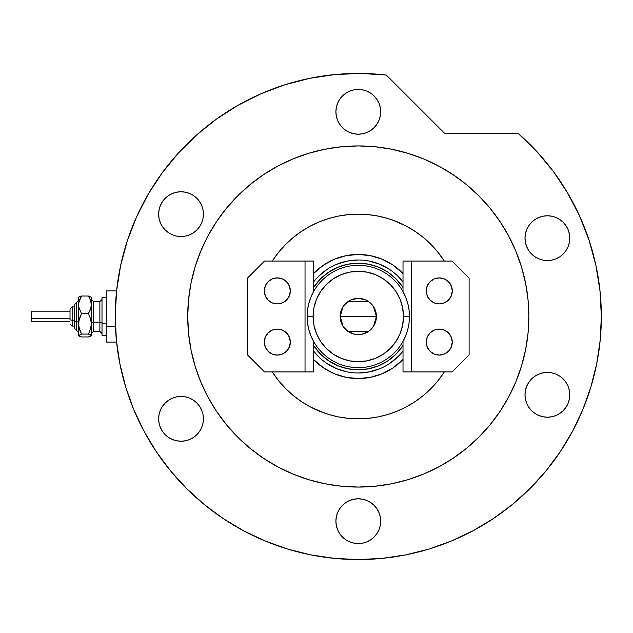 <?xml version="1.0" encoding="UTF-8"?>
<svg xmlns="http://www.w3.org/2000/svg" width="633" height="633" viewBox="0 0 633 633"><rect width="100%" height="100%" fill="white"/><g stroke="black" fill="none" stroke-linecap="round" stroke-linejoin="round"><path stroke-width="0.95" d="M403.015 281.97A56.503 56.503 0 0 0 313.564 281.97A56.503 56.503 0 0 1 403.015 281.97L398.244 276.542M313.564 273.496A62.042 62.042 0 0 1 403.015 273.496L392.761 264.903L382.031 259.174L370.392 255.645L358.286 254.45L346.188 255.645L334.548 259.174L323.819 264.903L313.564 273.496M392.769 220.134L406.536 226.234L415.145 231.401L423.216 237.383L430.654 244.124L437.403 251.57L444.319 261.057A102.34 102.34 0 0 0 272.261 261.057L277.096 254.189M416.53 232.343L422.717 236.979M323.811 412.851L310.043 406.75L301.435 401.591L293.364 395.601L285.926 388.86L279.177 381.422L272.261 371.927A102.34 102.34 0 0 0 444.319 371.927L439.484 378.795M300.05 400.642L293.862 396.005M403.015 359.497L392.761 368.082L382.031 373.818L370.392 377.347L358.286 378.542L346.188 377.347L334.548 373.818L323.819 368.082L313.564 359.497A62.042 62.042 0 0 0 403.015 359.497M328.677 360.81L320.599 354.187L313.564 345.491A53.307 53.307 0 0 0 403.015 345.491L395.981 354.187L387.902 360.81L378.684 365.739L368.691 368.77L358.286 369.799L347.889 368.77L337.887 365.739L328.859 360.937M378.7 365.732L380.291 365.043M387.902 272.174L395.981 278.805L403.015 287.501A53.307 53.307 0 0 0 313.564 287.501L320.599 278.805L328.677 272.174L337.887 267.245L347.889 264.214L358.286 263.193L368.691 264.214L378.684 267.245L387.712 272.048M337.872 267.253L336.289 267.941M313.564 351.022A56.503 56.503 0 0 0 403.015 351.022A56.503 56.503 0 0 1 313.564 351.022L318.336 356.442M326.881 363.461L336.669 368.691L347.264 371.911M358.27 372.995L369.316 371.911L379.911 368.691M389.667 363.484L398.244 356.442M389.699 269.523L379.911 264.293L369.316 261.081M358.31 259.989L347.264 261.081L336.669 264.293M326.913 269.508L318.336 276.542M403.015 341.353L403.015 371.927L403.015 341.353L405.8 335.498L407.826 329.334L409.053 322.965L409.464 316.492L403.49 316.492A45.204 45.204 0 0 1 358.286 361.696A45.204 45.204 0 0 1 313.09 316.492L307.116 316.492A51.17 51.17 0 0 0 358.286 367.662A51.17 51.17 0 0 0 409.464 316.492A51.17 51.17 0 0 1 358.286 367.662A51.17 51.17 0 0 1 307.116 316.492A51.17 51.17 0 0 1 358.286 265.322A51.17 51.17 0 0 1 409.464 316.492L409.053 310.02L407.826 303.65L405.8 297.494L403.015 291.631L403.015 261.057L403.015 291.631M373.462 306.586L376.413 316.492L375.037 323.431L373.359 326.565L368.359 331.565L361.823 334.271L354.757 334.271L348.221 331.565L343.221 326.565L341.543 323.431L340.166 316.492A18.12 18.12 0 0 1 358.286 298.372A18.12 18.12 0 0 1 376.413 316.492L340.166 316.492L343.118 306.578M343.331 306.261L345.301 303.856M345.642 303.508L348.126 301.49M348.3 301.371L368.264 301.363M368.453 301.49L370.938 303.508M371.278 303.856L373.248 306.261M403.015 345.491A53.307 53.307 0 0 1 313.564 345.491L313.968 346.109M328.677 272.174L337.887 267.245M402.612 286.884L403.015 287.501A53.307 53.307 0 0 0 313.564 287.501M387.902 360.81L378.684 365.739M313.564 291.631L313.564 261.057L313.564 291.631L310.779 297.494L308.754 303.65L307.527 310.02L307.116 316.492L307.527 322.965L308.754 329.334L310.779 335.498L313.564 341.353L313.564 371.927L313.564 341.353M403.49 316.492L402.62 307.678L400.048 299.195L395.87 291.378L390.252 284.534L383.4 278.908L375.591 274.73L367.108 272.158L358.286 271.296L349.471 272.158L340.989 274.73L333.18 278.908L326.327 284.534L320.709 291.378L316.532 299.195L313.96 307.678L313.09 316.492L313.96 325.315L316.532 333.789L320.709 341.606L326.327 348.459L333.18 354.076L340.989 358.254L349.471 360.826L358.286 361.696L367.108 360.826L375.591 358.254L383.4 354.076L390.252 348.459L395.87 341.606L400.048 333.789L402.62 325.315L403.49 316.492L409.464 316.492A51.17 51.17 0 0 0 358.286 265.322A51.17 51.17 0 0 0 307.116 316.492L313.09 316.492A45.204 45.204 0 0 1 358.286 271.296A45.204 45.204 0 0 1 403.49 316.492M343.118 326.406L340.166 316.492L341.543 309.561L343.221 306.427L348.221 301.427L351.355 299.749L358.286 298.372L365.225 299.749L368.359 301.427L373.359 306.427L375.037 309.561L376.413 316.492L373.462 326.414M358.286 316.492L376.413 316.492A18.12 18.12 0 0 1 358.286 334.62A18.12 18.12 0 0 1 340.166 316.492L358.286 316.492M373.248 326.731L371.278 329.136M370.938 329.476L368.453 331.502M368.279 331.613L348.316 331.629M348.126 331.502L345.642 329.476M345.301 329.128L343.331 326.731M426.254 342.081A13.008 13.008 0 0 1 439.262 329.073A13.008 13.008 0 0 1 452.271 342.081L451.274 347.058L448.457 351.275L444.239 354.092L439.262 355.081L434.285 354.092L430.068 351.275L427.243 347.058L426.254 342.081L427.243 337.104L430.068 332.879L434.285 330.062L439.262 329.073L444.239 330.062L448.457 332.879L451.274 337.104L452.271 342.081A13.008 13.008 0 0 1 439.262 355.081A13.008 13.008 0 0 1 426.254 342.081M426.254 290.911A13.008 13.008 0 0 1 439.262 277.903A13.008 13.008 0 0 1 452.271 290.911L451.274 295.888L448.457 300.105L444.239 302.922L439.262 303.911L434.285 302.922L430.068 300.105L427.243 295.888L426.254 290.911L427.243 285.934L430.068 281.709L434.285 278.892L439.262 277.903L444.239 278.892L448.457 281.709L451.274 285.934L452.271 290.911A13.008 13.008 0 0 1 439.262 303.911A13.008 13.008 0 0 1 426.254 290.911M411.545 371.927L452.057 371.927L469.108 354.876L469.108 278.116L452.057 261.057L403.015 261.057L411.545 261.057L411.545 371.927L452.057 371.927L469.108 354.876L469.108 278.116L452.057 261.057L411.545 261.057L411.545 371.927L403.015 371.927L411.545 371.927M452.017 344.613L451.274 347.058M452.017 339.541L452.271 342.081M452.017 293.443L452.271 290.911M452.017 288.371L451.274 285.934M290.325 290.911A13.008 13.008 0 0 1 277.317 303.911A13.008 13.008 0 0 1 264.309 290.911L265.298 285.934L268.123 281.709L272.34 278.892L277.317 277.903L282.294 278.892L286.512 281.709L289.336 285.934L290.325 290.911L289.336 295.888L286.512 300.105L282.294 302.922L277.317 303.911L272.34 302.922L268.123 300.105L265.298 295.888L264.309 290.911A13.008 13.008 0 0 1 277.317 277.903A13.008 13.008 0 0 1 290.325 290.911M290.325 342.081A13.008 13.008 0 0 1 277.317 355.081A13.008 13.008 0 0 1 264.309 342.081L265.298 337.104L268.123 332.879L272.34 330.062L277.317 329.073L282.294 330.062L286.512 332.879L289.336 337.104L290.325 342.081L289.336 347.058L286.512 351.275L282.294 354.092L277.317 355.081L272.34 354.092L268.123 351.275L265.298 347.058L264.309 342.081A13.008 13.008 0 0 1 277.317 329.073A13.008 13.008 0 0 1 290.325 342.081M305.035 261.057L264.523 261.057L247.471 278.116L247.471 354.876L264.523 371.927L313.564 371.927L305.035 371.927L305.035 261.057L264.523 261.057L247.471 278.116L247.471 354.876L264.523 371.927L305.035 371.927L305.035 261.057L313.564 261.057L305.035 261.057M264.562 288.371L265.298 285.934M264.562 293.443L264.309 290.911M264.562 339.541L264.309 342.081M264.562 344.613L265.298 347.058M243.665 530.826A243.064 243.064 0 0 0 451.353 541.033L452.722 540.463M453.932 539.949L453.339 540.194M256.681 179.495L263.526 174.668L250.082 184.646L237.676 195.882L226.44 208.289L216.47 221.732L207.861 236.085A170.57 170.57 0 0 0 187.724 316.492A170.57 170.57 0 0 1 358.286 145.922A170.57 170.57 0 0 1 528.856 316.492A170.57 170.57 0 0 0 508.703 236.054M500.173 221.827A170.57 170.57 0 0 0 452.959 174.605M495.291 214.888L500.11 221.732L490.14 208.289L478.896 195.882L466.497 184.646L453.054 174.668L438.693 166.068A170.57 170.57 0 0 0 277.855 166.083M263.621 174.605A170.57 170.57 0 0 0 216.399 221.827M572.628 431.12A243.064 243.064 0 0 0 601.35 316.492L599.965 290.594L595.827 264.982L588.983 239.962L579.519 215.813L567.524 192.812L553.155 171.211L536.562 151.271L517.936 133.215A243.064 243.064 0 0 1 358.286 559.556A243.064 243.064 0 0 1 115.23 316.492A243.064 243.064 0 0 0 143.952 431.12M156.098 451.392A243.064 243.064 0 0 0 223.386 518.68M451.353 541.033A243.064 243.064 0 0 0 472.914 530.826M493.194 518.68A243.064 243.064 0 0 0 560.474 451.392M470.461 532.124L475.802 529.259M489.372 521.181L494.373 517.889M380.678 111.812A22.384 22.384 0 0 1 358.286 134.196A22.384 22.384 0 0 1 335.901 111.812A22.384 22.384 0 0 1 358.286 89.427A22.384 22.384 0 0 1 380.678 111.812L380.243 116.179L378.969 120.381L376.904 124.25L374.119 127.644L370.724 130.422L366.855 132.495L362.654 133.769L358.286 134.196L353.918 133.769L349.725 132.495L345.855 130.422L342.461 127.644L339.676 124.25L337.603 120.381L336.329 116.179L335.901 111.812L336.329 107.444L337.603 103.242L339.676 99.373L342.461 95.979L345.855 93.193L349.725 91.128L353.918 89.854L358.286 89.427L362.654 89.854L366.855 91.128L370.724 93.193L374.119 95.979L376.904 99.373L378.969 103.242L380.243 107.444L380.678 111.812M569.779 238.166A22.384 22.384 0 0 1 547.395 260.551A22.384 22.384 0 0 1 525.002 238.166A22.384 22.384 0 0 1 547.395 215.782A22.384 22.384 0 0 1 569.779 238.166L569.352 242.534L568.078 246.735L566.005 250.605L563.22 253.999L559.825 256.776L555.956 258.85L551.762 260.123L547.395 260.551L543.027 260.123L538.825 258.85L534.956 256.776L531.562 253.999L528.777 250.605L526.711 246.735L525.437 242.534L525.002 238.166L525.437 233.799L526.711 229.597L528.777 225.728L531.562 222.333L534.956 219.548L538.825 217.483L543.027 216.209L547.395 215.782L551.762 216.209L555.956 217.483L559.825 219.548L563.22 222.333L566.005 225.728L568.078 229.597L569.352 233.799L569.779 238.166M569.779 394.826A22.384 22.384 0 0 1 547.395 417.21A22.384 22.384 0 0 1 525.002 394.826A22.384 22.384 0 0 1 547.395 372.433A22.384 22.384 0 0 1 569.779 394.826L569.352 399.194L568.078 403.387L566.005 407.256L563.22 410.651L559.825 413.436L555.956 415.509L551.762 416.783L547.395 417.21L543.027 416.783L538.825 415.509L534.956 413.436L531.562 410.651L528.777 407.256L526.711 403.387L525.437 399.194L525.002 394.826L525.437 390.458L526.711 386.257L528.777 382.387L531.562 378.993L534.956 376.208L538.825 374.143L543.027 372.869L547.395 372.433L551.762 372.869L555.956 374.143L559.825 376.208L563.22 378.993L566.005 382.387L568.078 386.257L569.352 390.458L569.779 394.826M380.678 521.173A22.384 22.384 0 0 1 358.286 543.565A22.384 22.384 0 0 1 335.901 521.173A22.384 22.384 0 0 1 358.286 498.788A22.384 22.384 0 0 1 380.678 521.173L380.243 525.54L378.969 529.742L376.904 533.611L374.119 537.006L370.724 539.791L366.855 541.856L362.654 543.13L358.286 543.565L353.918 543.13L349.725 541.856L345.855 539.791L342.461 537.006L339.676 533.611L337.603 529.742L336.329 525.54L335.901 521.173L336.329 516.813L337.603 512.611L339.676 508.742L342.461 505.348L345.855 502.562L349.725 500.497L353.918 499.223L358.286 498.788L362.654 499.223L366.855 500.497L370.724 502.562L374.119 505.348L376.904 508.742L378.969 512.611L380.243 516.813L380.678 521.173L380.243 516.813M203.415 418.832A22.384 22.384 0 0 1 181.03 441.225A22.384 22.384 0 0 1 158.646 418.832A22.384 22.384 0 0 1 181.03 396.448A22.384 22.384 0 0 1 203.415 418.832L202.987 423.2L201.713 427.402L199.64 431.271L196.863 434.665L193.469 437.45L189.599 439.516L185.398 440.79L181.03 441.225L176.662 440.79L172.461 439.516L168.592 437.45L165.197 434.665L162.412 431.271L160.347 427.402L159.073 423.2L158.646 418.832L159.073 414.465L160.347 410.271L162.412 406.394L165.197 403.007L168.592 400.222L172.461 398.149L176.662 396.875L181.03 396.448L185.398 396.875L189.599 398.149L193.469 400.222L196.863 403.007L199.64 406.394L201.713 410.271L202.987 414.465L203.415 418.832M203.415 214.152A22.384 22.384 0 0 1 181.03 236.536A22.384 22.384 0 0 1 158.646 214.152A22.384 22.384 0 0 1 181.03 191.767A22.384 22.384 0 0 1 203.415 214.152L202.987 218.52L201.713 222.721L199.64 226.59L196.863 229.985L193.469 232.77L189.599 234.835L185.398 236.109L181.03 236.536L176.662 236.109L172.461 234.835L168.592 232.77L165.197 229.985L162.412 226.59L160.347 222.721L159.073 218.52L158.646 214.152L159.073 209.784L160.347 205.583L162.412 201.713L165.197 198.319L168.592 195.542L172.461 193.469L176.662 192.195L181.03 191.767L185.398 192.195L189.599 193.469L193.469 195.542L196.863 198.319L199.64 201.713L201.713 205.583L202.987 209.784L203.415 214.152M116.575 290.927L115.23 316.492A243.064 243.064 0 0 1 386.304 75.05L360.747 73.444L335.166 74.536L309.838 78.31L285.056 84.727L261.081 93.724L238.182 105.181L216.621 118.988L196.626 134.987L178.427 153.004L162.23 172.833L148.201 194.252L136.506 217.032L127.28 240.92L120.61 265.638L116.575 290.927L115.23 316.492L116.401 340.317L119.898 363.912L125.698 387.048L133.729 409.511L143.928 431.073L156.193 451.535L170.404 470.691L186.418 488.367L204.095 504.382L223.251 518.593L243.713 530.858L265.274 541.049L287.73 549.088L310.874 554.888L334.461 558.385L358.286 559.556L382.11 558.385L405.706 554.888L428.85 549.088L451.305 541.049L472.867 530.858L493.329 518.593L512.485 504.382L530.161 488.367L546.176 470.691L560.387 451.535L572.651 431.073L582.851 409.511L590.882 387.048L596.682 363.912L600.179 340.317L601.35 316.492M386.304 75.05L444.469 133.215L517.936 133.215L444.469 133.215L386.304 75.05L360.747 73.444M459.898 453.497L453.054 458.316L466.497 448.346L478.896 437.102L490.14 424.703L500.11 411.26L508.718 396.899L515.871 381.77L521.513 366.009L525.58 349.772L528.041 333.211L528.856 316.492A170.57 170.57 0 0 1 358.286 487.062A170.57 170.57 0 0 1 187.724 316.492A170.57 170.57 0 0 0 207.877 396.931M221.289 418.104L216.47 411.26L226.44 424.703L237.676 437.102L250.082 448.346L263.526 458.316L277.887 466.925L293.016 474.077L308.777 479.719L325.014 483.786L341.567 486.239L358.286 487.062L375.005 486.239L391.566 483.786L407.802 479.719L423.564 474.077L438.693 466.925L453.054 458.316M335.166 74.536L309.838 78.31L285.056 84.727L261.081 93.724L238.182 105.181M216.621 118.988L196.626 134.987L178.427 153.004M148.201 194.252L136.506 217.032L127.28 240.92M125.698 387.048L133.729 409.511M223.251 518.593L243.713 530.858M428.85 549.088L451.305 541.049M560.387 451.535L572.651 431.073M216.399 411.157A170.57 170.57 0 0 0 263.621 458.379M277.855 466.909A170.57 170.57 0 0 0 438.724 466.909M452.959 458.379A170.57 170.57 0 0 0 500.173 411.157M508.703 396.931A170.57 170.57 0 0 0 528.856 316.492L528.041 299.773L525.58 283.22L521.513 266.984L515.871 251.222L508.718 236.085L500.11 221.732M207.861 236.085L200.701 251.222L195.067 266.984L191 283.22L188.539 299.773L187.724 316.492L188.539 333.211L191 349.772L195.067 366.009L200.701 381.77L207.861 396.899L216.47 411.26M438.693 166.068L423.564 158.907L407.802 153.273L391.566 149.206L375.005 146.745L358.286 145.922L341.567 146.745L325.014 149.206L308.777 153.273L293.016 158.907L277.887 166.068L263.526 174.668M273.195 259.633L279.177 251.57L285.926 244.124L293.364 237.383L301.435 231.401L310.043 226.234L319.127 221.946L328.582 218.559L338.323 216.122L348.261 214.642L358.286 214.152L368.319 214.642L378.257 216.122L387.997 218.559L397.453 221.946M443.385 373.351L437.403 381.422L430.654 388.86L423.216 395.601L415.145 401.591L406.536 406.75L397.453 411.046L387.997 414.425L378.257 416.87L368.319 418.342L358.286 418.832L348.261 418.342L338.323 416.87L328.582 414.425L319.127 411.046M492.015 519.464L491.295 519.938M496.66 516.322L495.307 517.256M506.218 509.351L511.053 505.545M502.642 512.042L504.327 510.791M497.688 515.61L500.553 513.569M491.976 519.487L496.937 516.132M335.901 111.812L336.329 116.179M353.918 133.769L358.286 134.196M353.918 89.854L349.725 91.128M551.762 260.123L555.956 258.85M569.352 233.799L568.078 229.597M551.762 216.209L547.395 215.782M543.027 216.209L538.825 217.483M525.437 233.799L525.002 238.166M543.027 416.783L547.395 417.21M569.352 390.458L568.078 386.257M543.027 372.869L538.825 374.143M525.437 390.458L525.002 394.826M362.654 543.13L366.855 541.856M362.654 499.223L358.286 498.788M199.64 431.271L200.155 430.464M199.64 406.394L199.363 405.99M196.863 403.007L193.469 400.222M193.469 232.77L196.863 229.985M185.398 192.195L181.03 191.767M160.347 205.583L160.125 206.136M90.131 336.424L91.35 335.522L91.35 304.821L90.527 309.331L88.383 313.612L90.519 318.581L91.35 323.843L90.519 329.113L88.383 334.082L91.35 335.522L91.35 323.843L90.519 329.113L88.383 334.082L90.511 334.778L91.35 335.68L88.383 336.962L81.522 336.962L78.555 335.68L78.555 304.821L79.378 300.303L81.522 296.022L88.383 296.022L91.136 297.099L88.383 296.022L90.511 300.279L91.35 304.821L91.35 297.953M88.383 336.962L81.522 336.962L78.555 335.522L81.522 334.082L79.386 329.105L78.555 323.843L78.555 335.522L81.522 334.082L78.769 326.509L78.777 321.168L81.522 313.612L78.777 307.132L78.555 297.953M79.782 296.56L78.555 297.47M91.35 297.304L91.136 307.092L88.383 313.612L90.519 318.581L91.35 323.843L91.35 304.821L90.511 300.279L88.383 296.022L81.522 296.022L78.777 297.091M72.162 326.058L72.162 320.171A2.128 0.815 180 0 1 70.026 319.349L70.026 309.031L72.162 306.902L72.162 326.09L70.026 323.954L72.162 326.09L74.29 326.09M74.29 328.218L76.427 330.355L74.29 328.218L74.29 320.986A2.128 0.815 0 0 0 76.427 321.801L76.427 330.307L76.427 321.801A2.128 0.815 180 0 1 78.555 322.616A2.128 0.815 0 0 0 76.427 321.801L76.427 302.677L76.427 321.801A2.128 0.815 180 0 1 74.29 320.986L74.29 328.179M31.65 321.722L31.65 311.167L31.65 318.534L70.026 318.534L31.65 318.534L31.65 321.825L70.026 321.825M74.29 320.171L72.162 320.171L74.29 320.171M93.478 301.617L93.478 331.415L99.879 331.415L99.879 322.213A2.128 0.815 180 0 1 102.008 323.028A2.128 0.815 0 0 0 99.879 322.213L99.879 301.617M99.879 331.368L99.879 301.569L93.478 301.569L93.478 322.213A2.128 0.815 0 0 0 91.35 323.028A2.128 0.815 180 0 1 93.478 322.213L99.879 322.213L93.478 322.213L93.478 331.368M106.273 323.843L102.008 323.843L102.008 335.68L102.008 323.843L106.273 323.843M115.428 326.296L106.273 326.296L106.273 342.081L106.273 326.296L115.428 326.296M106.273 290.911L106.273 326.296L106.273 290.911L116.931 290.911L106.273 290.911M102.008 297.304L102.008 323.843L102.008 297.304L106.273 297.304L102.008 297.304M91.35 323.843L91.35 328.171M78.777 335.901L79.394 336.265L78.769 335.15M78.721 297.138L78.555 323.843L79.386 318.573L81.522 313.612L78.777 307.132L78.769 302.542L81.522 296.022L79.394 296.727L81.522 296.022M88.383 313.612L81.522 313.612L88.383 313.612M88.383 334.082L81.522 334.082L88.383 334.082M74.29 304.805L74.29 320.986L74.29 304.766L78.555 300.501M31.65 313.533L31.65 314.451M70.026 309.054L70.026 319.349A2.128 0.815 0 0 0 72.162 320.171L72.162 306.934M72.162 306.902L74.29 306.902L72.162 306.902L70.026 309.031M99.879 301.569L102.008 299.441M93.478 301.569L91.35 299.441M106.273 335.68L102.008 335.68M116.931 342.081L106.273 342.081M93.478 331.415L91.35 333.551M99.879 331.415L102.008 333.551M70.026 311.167L31.65 311.167M76.427 302.637L74.29 304.766M76.427 330.355L78.555 332.483"/></g></svg>
